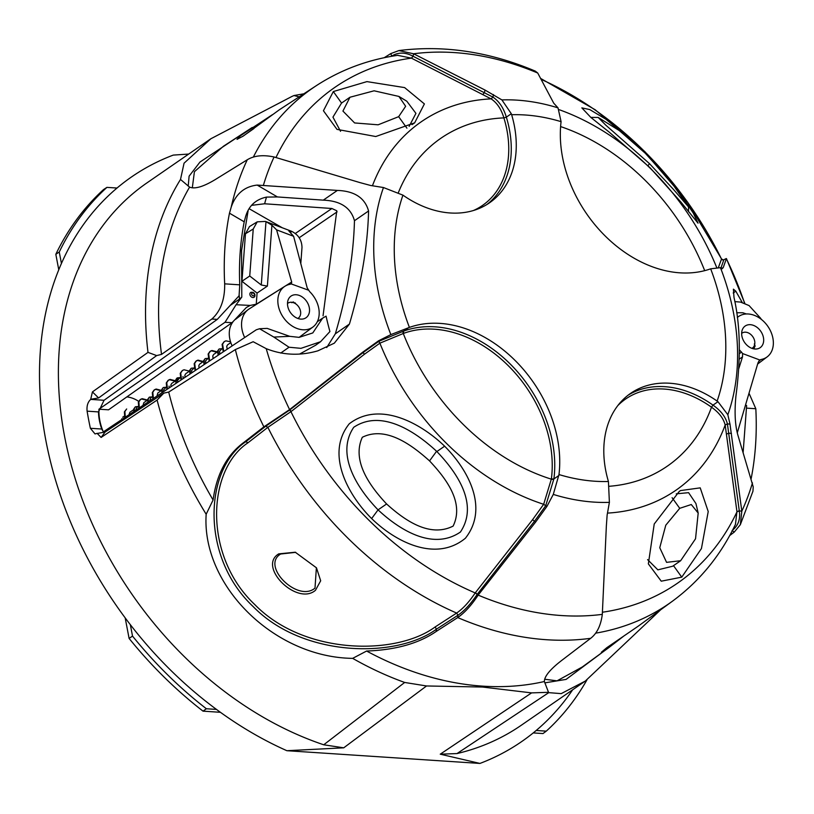 <?xml version="1.0" encoding="UTF-8"?>
<svg xmlns="http://www.w3.org/2000/svg" width="814" height="814" viewBox="0 0 814 814"><rect width="100%" height="100%" fill="white"/><g stroke="black" fill="none" stroke-linecap="round" stroke-linejoin="round"><path stroke-width="1.22" d="M645.217 153.174L619.362 130.616L598.188 117.44L605.799 125.163L649.501 163.645L673.453 189.387L688.522 206.919L670.787 181.522L645.217 153.174M649.938 167.633L609.401 132.295L590.842 117.42L581.837 107.875L589.733 109.564L605.952 119.271L643.111 150.356L679.7 192.715L693.304 213.146L698.036 223.168L680.891 202.045L649.938 167.633M716.686 267.501A223.952 167.165 55.4 0 0 559.31 109.748M718.324 267.725L721.55 258.954L687.576 202.076L644.83 151.597L595.166 109.748L540.659 78.439M744.871 303.469L726.434 258.587L723.229 267.592L722.089 268.813L720.451 267.664L710.663 268.824A118.101 88.156 -124.6 0 1 605.565 236.355A118.101 88.156 -124.6 0 1 561.08 121.662L558.017 107.865L553.744 103.195L537.728 73.026L535.327 71.133C489.509 51.74 444.037 44.882 398.911 50.57L413.583 53.775L485.012 90.049L501.902 99.908L511.314 113.726L506.339 117.155L503.886 117.898C501.261 109.127 497.008 102.778 491.117 98.87A223.952 167.165 55.4 0 0 372.425 185.775M493.477 94.587L492.928 97.12C499.114 101.231 503.581 107.916 506.339 117.155A99.898 74.573 -124.6 0 1 486.894 204.518M511.314 113.726L511.64 114.733A99.898 74.573 -124.6 0 1 489.438 202.859A99.898 74.573 -124.6 0 1 450.295 212.983A99.898 74.573 -124.6 0 1 402.94 195.146L383.465 187.535L370.624 185.48L359.92 182.59L274.074 156.98C263.095 154.65 254.161 155.576 247.273 159.768L217.155 178.398C204.304 186.477 195.116 189.387 189.581 187.118A319.953 238.828 55.4 0 0 161.528 354.395L211.884 319.027C220.665 311.111 224.918 299.379 224.674 283.842A317.908 237.301 -124.6 0 1 229.477 213.187L231.237 207.031C235.836 193.834 244.485 186.518 257.183 185.083L337.372 190.425C354.538 191.046 364.937 197.904 368.569 210.979L354.466 220.716C350.875 207.662 340.476 200.804 323.28 200.152L337.372 190.425M147.995 352.381L156.644 355.586L98.596 397.954L90.7 399.277L92.44 391.9L147.995 352.381A329.507 245.96 -124.6 0 1 180.505 179.456L184.056 163.187L210.867 138.756L291.931 96.449L293.956 95.543L299.196 96.835M156.644 355.586L161.528 354.395M189.581 187.118L180.505 179.456M210.867 138.756L146.876 182.936A329.507 245.96 55.4 0 0 75.509 479.649A329.507 245.96 55.4 0 0 323.728 744.79L404.67 682.458A329.507 245.96 -124.6 0 1 352.655 658.363C274.46 657.468 201.424 585.642 206.166 514.255A329.507 245.96 -124.6 0 1 157.092 400.071L101.119 437.433L97.222 433.455L105.098 432.041L163.807 393.131L157.092 400.071M97.192 433.333L95.035 433.943L90.374 428.286A329.507 245.96 -124.6 0 1 87.108 411.162C86.589 405.952 87.79 402.024 90.72 399.399L104.05 400.274L217.287 319.383L211.884 319.027M326.729 347.547L335.337 333.801L349.43 324.074L334.33 343.172L317.918 350.814C300.142 355.983 282.916 355.26 266.219 348.657L253.164 341.727L235.338 349.582L168.712 392.063A319.953 238.828 55.4 0 0 213.085 500C216.677 474.013 226.953 454.802 243.915 442.368L263.868 426.862L289.591 409.605L362.698 352.197L378.581 340.791L390.852 334.605L409.401 327.401A118.101 88.156 -124.6 0 1 514.499 359.869A118.101 88.156 -124.6 0 1 558.984 474.562L553.286 494.413L546.927 506.41L535.51 522.212L478.164 595.115C471.52 605.229 464.702 612.718 457.722 617.572L436.151 631.491C418.813 643.447 395.624 649.969 366.605 651.037A319.953 238.828 55.4 0 0 482.702 686.141A319.953 238.828 55.4 0 0 544.373 681.521C544.363 676.231 550.437 668.976 562.586 659.757L590.679 638.308C597.028 633.384 600.895 625.396 602.309 614.366L606.359 525.986L607.132 515.058L609.391 502.36L608.424 481.491A99.898 74.573 -124.6 0 1 630.626 393.355A99.898 74.573 -124.6 0 1 669.769 383.241A99.898 74.573 -124.6 0 1 717.124 401.078L717.968 401.689L712.993 405.128L711.507 407.204A98.077 73.209 55.4 0 0 664.112 389.051A98.077 73.209 55.4 0 0 617.846 405.555M366.605 651.037L352.655 658.363M404.67 682.458L426.546 685.968L482.458 687.036L531.593 692.887L548.524 692.307L544.373 681.521M426.546 685.968L343.722 747.822L286.874 750.701A343.162 256.156 55.4 0 1 45.92 440.761A343.162 256.156 55.4 0 1 173.25 155.098L188.706 154.06M343.722 747.822L323.728 744.79M286.874 750.701L479.945 763.43A343.162 256.156 55.4 0 0 572.669 689.784M457 753.571A329.507 245.96 55.4 0 0 521.275 725.264L585.266 681.094L561.202 693.63L548.748 692.643L457 753.571L440.252 754.181L531.593 692.887M479.945 763.43L440.252 754.181M660.653 609.798L585.266 681.094M303.856 93.793L293.956 95.543M537.728 73.026A304.568 227.35 -124.6 0 0 413.583 53.775L413.115 56.278L492.928 97.12L491.117 98.87L411.416 58.14L397.659 55.342M414.672 122.822L375.753 136.528L336.996 129.375L323.433 110.755L333.323 91.555L366.941 81.614L404.629 87.597L424.389 103.917L414.672 122.822L412.026 124.644M340.557 131.308L332.946 117.135L341.524 103.093L349.969 97.242L342.928 111.08L354.609 122.945L378.113 124.807L398.657 116.667L405.647 106.298L398.921 96.439L374.104 90.802L349.969 97.242M398.921 96.439L406.817 101.221L415.934 113.37L409.137 126.384M253.358 157.051A313.339 233.893 55.4 0 1 316.493 85.551L279.385 109.758L243.325 136.019L237.027 139.357L240.334 135.806L272.364 114.713M252.248 127.462L223.412 146.266L194.414 171.693L192.328 187.749M349.43 324.074C361.314 283.781 367.694 246.082 368.569 210.979M362.698 352.197L363.085 352.584L378.968 341.229L403.622 331.135A118.101 88.156 -124.6 0 1 509.513 363.309A118.101 88.156 -124.6 0 1 553.876 478.947L545.716 505.738L534.513 521.235L477.187 594.352C470.889 603.784 464.479 610.754 457.977 615.252L436.426 629.171C396.784 658.445 303.032 657.966 252.991 606.42C200.376 556.949 204.192 469.403 245.838 441.676L265.791 426.18L289.916 409.849L363.085 352.584L364.438 354.243L291.229 411.446L267.867 427.34L247.955 442.796C207.01 469.983 203.042 555.85 254.813 604.599C304.121 655.311 396.235 655.718 435.144 626.953L456.644 613.064C462.922 608.73 469.108 602.024 475.203 592.928L532.59 519.668L543.66 504.293L551.373 478.978L553.876 478.947L558.852 475.518M378.581 340.791L379.884 343.162A223.952 167.165 55.4 0 0 543.66 504.293L545.716 505.738M266.219 348.657A304.568 227.35 -124.6 0 0 289.591 409.605L291.229 411.446M235.338 349.582A317.898 237.291 -124.6 0 0 263.868 426.862L265.791 426.18L267.867 427.34A313.339 233.893 55.4 0 0 456.644 613.064L457.977 615.252L457.722 617.572A317.898 237.291 -124.6 0 0 546.794 639.743A317.898 237.291 -124.6 0 0 590.679 638.308M408.597 327.696L403.622 331.135L403.439 333.445L379.884 343.162L364.438 354.243M243.915 442.368L245.838 441.676L247.955 442.796M546.927 506.41L543.66 504.293M602.309 614.366A304.568 227.35 -124.6 0 1 561.64 615.557A304.568 227.35 -124.6 0 1 478.164 595.115L475.396 592.623M384.188 57.723L390.822 53.571L391.656 56.105C398.239 52.065 405.392 52.127 413.115 56.278L411.416 58.14A301.353 224.949 55.4 0 0 275.966 157.54M390.822 53.571L398.911 50.58M188.227 186.101L189.102 176.18L199.969 162.057L248.769 129.731M168.712 392.063L163.807 393.131M206.166 514.255L213.085 500M436.151 631.491L436.426 629.171L435.144 626.953M257.183 185.083L277.421 196.937L266.493 197.1C255.606 199.42 248.616 206.003 245.533 216.85L244.21 221.815L229.477 213.187M277.421 196.937L323.28 200.152M335.337 333.801C347.14 293.956 353.52 256.257 354.466 220.716M224.674 283.842L239.754 284.839L239.062 295.828L217.287 319.383M239.754 284.839A299.705 223.718 -124.6 0 1 244.21 221.815M90.374 428.286L101.77 429.039A47.833 35.704 -124.6 0 1 98.504 411.915L87.108 411.162M101.77 429.039L103.643 432.285M104.05 400.274L98.504 411.915M105.098 432.041L101.119 437.433M92.44 391.9L98.596 397.954M371.642 518.569C348.779 495.909 324.847 454.202 349.267 423.789C379.884 400.274 421.255 423.606 444.627 446.194C467.755 469.342 489.316 507.926 465.394 538.237C435.358 562.861 394.902 541.279 371.642 518.569L378.062 509.859C358.659 489.804 334.92 455.179 353.744 427.289C381.766 408.526 416.208 432.376 436.589 451.271L436.874 451.556C456.42 471.886 479.131 504.008 460.409 532.041C432.509 551.149 398.728 529.181 378.062 509.859L386.599 503.968C403.713 519.454 429.232 538.186 453.123 526.088C464.713 502.299 445.441 477.859 429.548 460.897C412.566 445.685 386.253 425.427 362.322 437.281C351.231 461.497 371.092 487.413 386.599 503.968M278.744 553.866L295.258 552.218L316.483 567.836L320.685 580.779L315.445 590.323C297.029 606.196 257.224 566.686 278.744 553.866M295.716 552.35L280.667 554.008C260.622 565.913 297.771 602.869 314.998 588.115L316.392 567.714M379.884 343.162L378.663 341.392M253.927 128.541L242.46 136.579M749.002 393.213L755.819 408.73A317.908 237.301 -124.6 0 1 751.159 478.642M717.968 401.689L727.838 414.733L729.995 424.165L741.819 511.161L740.333 524.704L734.238 532.102L729.731 535.541M740.333 524.704L752.95 491.229L753.215 486.853L738.278 436.457C735.083 426.19 734.299 412.698 735.937 395.98C740.994 357.987 740.353 325.142 734.004 297.436L733.404 289.163L735.815 291.198L742.266 302.533M752.462 482.906A304.568 227.35 -124.6 0 1 741.819 511.161L739.285 510.877C740.577 519.24 738.186 525.793 732.112 530.524L734.238 532.102M729.995 424.165L727.401 423.85L739.275 510.765L736.945 511.66L725.172 425.03C723.493 418.386 718.935 412.444 711.507 407.204A199.237 148.728 55.4 0 1 609.503 486.263M628.184 395.146A99.898 74.573 -124.6 0 1 664.784 386.681A99.898 74.573 -124.6 0 1 712.993 405.128C720.817 410.632 725.62 416.88 727.401 423.85L725.172 425.03A223.952 167.165 55.4 0 1 607.468 513.105M735.439 524.409L736.945 511.66M679.222 491.473L680.463 490.588L700.213 487.861L708.221 511.538L701.434 548.565L681.756 577.146L661.243 581.186L648.351 563.878L654.232 523.982L679.222 491.473M680.646 560.724L695.532 538.787L698.188 513.064L691.279 504.527L679.731 508.323L665.791 525.183L659.757 547.71L666.574 562.352L680.646 560.724L672.679 566.229L657.865 569.851L647.588 559.615M676.261 493.833L688.593 492.663L695.939 503.571L698.188 513.064M623.544 636.253L608.913 647.557L601.353 652.258L606.806 647.69L638.247 626.149L672.466 601.18C699.541 581.227 720.573 555.555 735.541 524.185M544.759 679.242L557.02 680.85L582.295 666.981M744.637 303.368A304.568 227.35 -124.6 0 0 726.292 258.547L723.85 259.747L720.716 268.671L723.229 267.592M604.181 651.007L566.076 679.405L544.8 682.865M721.408 258.933L723.198 259.931A1.821 1.811 85.6 0 1 721.438 258.933A301.353 224.949 55.4 0 0 541.168 79.396M759.401 317.979L760.622 318.264L749.073 305.576L740.577 302.086L734.839 301.618M760.622 318.264L761.365 319.403M736.711 312.739L742.867 312.769L746.377 313.97M536.182 730.484L546.275 731.145A350.335 261.508 55.4 0 0 586.914 679.934M117.013 188.034L106.919 187.373A350.335 261.508 55.4 0 0 59.249 252.025L61.426 263.431M130.342 624.684L132.519 636.09A350.335 261.508 55.4 0 0 206.38 708.75L216.473 709.421M230.311 305.321L239.499 299.084L239.163 295.187M248.107 210.755L241.565 250.57L241.799 297.1L236.091 304.731L250.224 305.423L246.337 307.509L232.071 322.659L108.547 409.818L98.962 409.188A47.334 35.328 55.4 0 0 103.266 431.827M289.021 347.232L300.956 348.341L320.543 341.738L329.924 331.542A246.154 183.74 55.4 0 1 326.078 316.158L322.639 318.142L312.79 332.936L299.104 337.362L289.753 336.335L273.819 337.067L289.021 347.232L280.728 353.052M273.819 337.067L259.554 328.744L256.257 329.802L103.297 431.898M232.071 322.659L225 322.313L98.962 409.188M225 322.313L236.091 304.731M241.799 297.1L239.499 299.084M250.224 305.423L256.247 304.202M322.639 318.142L317.307 321.713M138.96 401.546A27.757 20.726 55.4 0 0 126.831 396.906M259.554 328.744L267.155 328.388L289.753 336.335M254.446 296.927L254.975 294.709L254.365 293.355L253.083 292.318L250.966 292.287A2.941 2.239 53.1 0 0 249.939 294.709A2.941 2.239 53.1 0 0 251.892 297.252A2.941 2.239 53.1 0 0 254.446 296.927A2.941 2.239 53.1 0 0 254.863 294.953M249.237 208.76L282.265 227.767M251.648 205.332L264.631 203.775L331.898 208.496L336.793 210.795L323.046 315.822M299.786 353.968L315.567 345.268L320.543 341.738M546.275 731.145L542.989 733.556L533.241 732.915M220.421 712.301L203.032 711.151A350.437 261.589 -124.6 0 1 129.1 638.42L125.173 617.867M58.761 269.729L55.82 254.294A350.437 261.589 -124.6 0 1 103.531 189.581L106.919 187.373M59.249 252.025L55.82 254.294M206.38 708.75L203.032 711.151M132.519 636.09L129.1 638.42M751.963 348.361A9.107 6.797 55.4 0 0 752.401 348.097A9.107 6.797 55.4 0 0 751.688 335.337A9.107 6.797 55.4 0 0 742.063 333.109A9.107 6.797 55.4 0 0 741.656 333.425M754.313 343.935L755.138 346.072L753.469 348.799M754.364 347.792L752.533 347.924M298.25 318.172L297.843 318.447A9.107 6.797 55.4 0 0 298.25 318.172A9.107 6.797 55.4 0 0 300.02 316.056A9.107 6.797 55.4 0 0 297.517 305.392A9.107 6.797 55.4 0 0 287.902 303.184A9.107 6.797 55.4 0 0 287.495 303.5M128.978 414.753L129.904 412.26L134.188 409.3M135.735 410.246L136.65 407.6L138.319 406.451M142.969 405.413L143.864 402.625L147.649 400.01M149.735 400.895L150.61 397.965L152.778 396.469M156.97 396.062L157.824 392.989L161.61 390.374M163.746 391.544L163.685 389.825L166.239 387.179M170.991 386.711L170.899 384.849L171.785 383.353L177.951 379.324M176.282 381.135L177.157 379.639M177.767 382.183L177.645 380.189L180.199 377.543M185.022 377.34L184.859 375.213L185.734 373.718L189.52 371.103M191.799 372.822L191.595 370.553L194.149 367.908M199.064 367.979L198.809 365.578L199.695 364.082L203.48 361.467M205.85 363.451L205.555 360.917L208.109 358.272M213.105 358.598L212.769 355.942L213.655 354.446L217.43 351.831M219.902 354.07L219.515 351.282L222.069 348.636M227.167 349.216L226.73 346.306L227.605 344.81L230.81 342.602M121.754 419.576L121.815 418.732M169.149 387.942L169.068 386.111M183.181 378.571L183.018 376.475M190.435 373.738L190.201 372.629M204.477 364.367L204.161 362.993M218.142 355.24L217.542 351.119L218.946 349.155M204.08 364.631L203.581 360.755L204.996 358.791M190.018 374.013L189.621 370.39L191.036 368.427M175.977 383.384L175.671 380.026L176.821 378.215L179.619 377.94M161.935 392.755L161.711 389.662L163.115 387.698M147.894 402.126L147.751 399.298L149.166 397.334M133.872 411.487L133.801 408.933L135.205 406.969M291.738 302.706L293.315 301.933L296.276 304.263M218.64 354.914L218.04 350.783L219.19 348.962L221.998 348.687M204.579 364.296L204.08 360.409L205.23 358.598L208.038 358.323M190.527 373.677L190.12 370.044L191.27 368.233L194.078 367.959M176.475 383.048L176.17 379.68L177.32 377.869L180.118 377.594M162.434 392.419L162.21 389.316L163.36 387.505L166.168 387.23M148.392 401.79L148.25 398.952L149.4 397.14L152.208 396.866M134.371 411.151L134.3 408.587L135.439 406.776L138.248 406.501M295.258 302.92L295.777 303.887M223.24 351.841L222.09 344.424L224.115 341.707M209.157 361.233L208.13 354.059L209.9 351.506L211.467 350.844L216.87 352.228M195.085 370.624L194.17 363.695L195.94 361.141L197.517 360.48L202.91 361.864M181.023 380.016L180.22 373.331L182.244 370.614M166.951 389.407L166.26 382.967L168.03 380.413L169.597 379.751L175 381.135M152.9 398.789L152.299 392.602L154.07 390.048L155.647 389.377L161.04 390.761M138.838 408.17L138.339 402.238L140.11 399.684L141.687 399.013L147.09 400.396M124.796 417.551L124.389 411.874L126.658 408.974L124.888 411.528L125.295 417.216M223.738 351.506L222.588 344.078L224.359 341.524L225.926 340.863L230.545 341.778M209.666 360.897L208.628 353.714L210.399 351.16L211.966 350.498L217.369 351.882M195.594 370.289L194.668 363.349L196.439 360.795L198.016 360.134L203.408 361.518M181.522 379.68L180.718 372.985L182.478 370.431L184.056 369.77L189.459 371.153M167.46 389.072L166.758 382.621L168.529 380.067L170.095 379.405L175.498 380.789M153.398 398.453L152.798 392.256L154.568 389.703L156.146 389.041L161.538 390.425M139.347 407.834L138.838 401.892L140.608 399.338L142.185 398.677L147.588 400.061M741.686 332.692A13.166 9.829 -124.6 0 1 745.146 326.048A13.166 9.829 -124.6 0 1 757.447 327.676A13.166 9.829 -124.6 0 1 763.654 341.005A13.166 9.829 -124.6 0 1 760.103 347.72A13.166 9.829 -124.6 0 1 747.842 345.981A13.166 9.829 -124.6 0 1 741.686 332.692M737.301 432.783L758.007 362.79L759.767 360.053L760.988 359.513A24.725 18.457 55.4 0 0 767.164 356.878A24.725 18.457 55.4 0 0 773.3 344.658A24.725 18.457 55.4 0 0 761.965 319.882A24.725 18.457 55.4 0 0 739.071 316.198A24.725 18.457 55.4 0 0 737.352 317.491M739.366 349.806A24.725 18.457 55.4 0 0 741.534 352.147L742.602 353.561L742.5 356.919L739.224 359.127M739.346 353.632L741.534 352.147M759.838 360.002L742.602 353.561M743.141 452.37L746.621 405.616L745.573 404.812M760.988 359.513L758.719 361.223M738.776 368.661L742.5 356.919M309.503 311.08A13.166 9.829 -124.6 0 1 305.952 317.796A13.166 9.829 -124.6 0 1 293.681 316.056A13.166 9.829 -124.6 0 1 287.525 302.767A13.166 9.829 -124.6 0 1 290.985 296.123A13.166 9.829 -124.6 0 1 303.286 297.741A13.166 9.829 -124.6 0 1 309.503 311.08M256.247 304.243L291.687 282.02L291.412 283.72L290.201 284.259A24.725 18.457 55.4 0 0 284.92 286.274A24.725 18.457 55.4 0 0 277.889 299.114A24.725 18.457 55.4 0 0 289.774 324.328A24.725 18.457 55.4 0 0 313.003 326.953A24.725 18.457 55.4 0 0 319.139 314.733A24.725 18.457 55.4 0 0 309.656 291.626L307.193 287.881L293.6 236.284L276.577 229.843L271.917 225.224L267.389 286.101L257.071 293.071L256.247 304.243A3.643 1.781 -175.7 0 0 255.759 304.751M284.92 286.274L249.104 308.964A26.394 19.709 55.4 0 0 248.005 309.747A26.394 19.709 55.4 0 0 241.605 322.68A26.394 19.709 55.4 0 0 244.688 337.535M232.143 345.899A25.57 19.088 -124.6 0 1 229.334 331.888A25.57 19.088 -124.6 0 1 232.845 322.059M300.793 263.583L301.994 247.446C301.801 240.008 298.3 234.615 291.493 231.257L265.496 221.428L257.214 221.846L253.235 228.999L245.482 233.74L241.941 281.268L257.071 293.071M245.482 233.74L249.471 226.577L257.214 221.846M235.521 319.363A25.57 19.088 -124.6 0 1 235.531 319.353L248.005 309.747M291.158 283.903L308.577 290.211M253.235 228.999L249.735 276.007L261.274 285.002L265.985 221.612L271.917 225.224M290.832 233.384L291.005 231.074L288.817 230.932L293.6 236.284M249.735 276.007L241.941 281.268M267.389 286.101L261.274 285.002M291.687 282.02L276.577 229.843M647.985 165.72L649.501 163.645M704.69 270.645A199.237 148.728 55.4 0 0 560.602 126.577M501.902 99.908A217.45 162.312 -124.6 0 1 558.017 107.865M231.237 207.031A317.898 237.291 -124.6 0 1 247.273 159.768M263.421 185.236A304.568 227.35 -124.6 0 1 274.074 156.98M609.391 502.36A217.45 162.312 -124.6 0 1 593.986 502.106A217.45 162.312 -124.6 0 1 553.286 494.413M608.424 481.491A198.138 147.904 -124.6 0 1 594.963 481.237A198.138 147.904 -124.6 0 1 558.984 474.562M473.504 210.49A98.077 73.209 55.4 0 0 503.886 117.898A199.237 148.728 55.4 0 0 398.443 192.45M333.323 91.555L341.565 103.063M341.524 103.093L349.287 97.731M406.908 128.174L398.657 116.667M390.852 334.605A217.45 162.312 -124.6 0 1 383.465 187.535M535.51 522.212L532.59 519.668M409.401 327.401A198.138 147.904 -124.6 0 1 402.94 195.146M485.012 90.049L484.442 92.572L482.875 94.455M710.663 268.824A198.138 147.904 -124.6 0 1 717.124 401.078M511.64 114.733A198.138 147.904 -124.6 0 1 561.08 121.662M289.753 409.961L290.924 411.64A301.353 224.949 55.4 0 0 475.203 592.928L477.187 594.352M444.627 446.194L436.874 451.556M436.589 451.271L429.548 460.897M403.551 331.156A1.821 1.17 74.7 0 0 403.276 333.486A199.237 148.728 55.4 0 0 551.353 479.161A1.821 0.875 -176.4 0 0 553.876 479.039M551.373 478.978A116.28 86.803 55.4 0 0 507.692 365.12A116.28 86.803 55.4 0 0 403.429 333.435M731.44 433.445L728.856 433.15L726.576 434.055M602.411 612.23A301.353 224.949 55.4 0 0 736.975 511.813L739.285 510.877M681.756 577.146L673.504 565.649M672.11 497.71L679.731 508.323M595.665 633.16A313.339 233.893 55.4 0 0 672.466 601.18M720.451 267.664A217.45 162.312 -124.6 0 1 727.838 414.733M735.815 291.198L733.2 292.999M755.819 408.73L746.428 408.119M240.323 250.376A1.821 0.895 4.6 0 1 241.565 250.57M337.098 211.854L299.237 237.719M254.344 294.444A1.597 1.211 53.1 0 0 251.679 294.312A1.597 1.211 53.1 0 0 254.344 294.444M295.35 233.465L331.898 208.496M266.493 197.1A291.697 217.735 55.4 0 0 264.631 203.775M598.188 117.44L590.822 117.399M316.493 85.551C341.076 69.628 368.243 59.544 397.995 55.291M608.913 647.557L582.254 667.012M723.188 259.931L721.55 258.954M688.512 211.762L688.522 206.919M122.69 417.236L124.369 416.086M739.071 316.198L737.331 317.307M767.164 356.878L757.641 364.031M313.003 326.953L299.135 337.362"/></g></svg>
